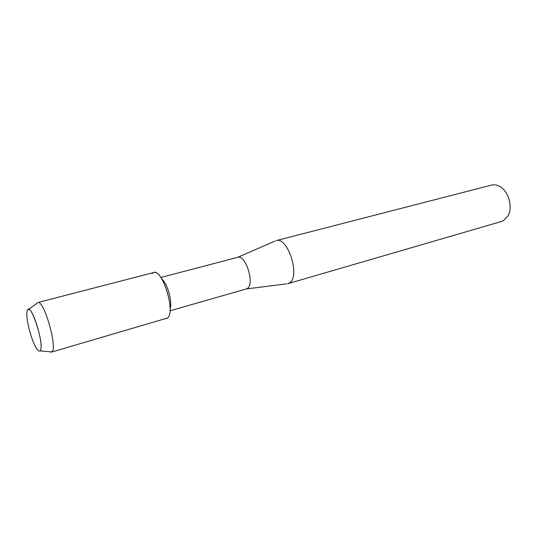 <?xml version="1.0" encoding="UTF-8"?>
<svg xmlns="http://www.w3.org/2000/svg" width="537" height="537" viewBox="0 0 537 537"><rect width="100%" height="100%" fill="white"/><g stroke="black" fill="none" stroke-linecap="round" stroke-linejoin="round"><path stroke-width="0.81" d="M40.295 350.533C44.793 345.365 30.804 301.579 27.454 310.158L26.998 311.769C25.561 319.179 32.374 344.002 37.395 349.647C38.657 351.178 39.624 351.473 40.295 350.533C44.256 346.419 33.489 308.661 28.582 309.386L27.454 310.158L26.998 311.769C25.561 319.179 32.374 344.002 37.395 349.647C38.456 350.936 39.315 351.346 39.966 350.889L40.295 350.533M170.075 308.849C172.699 302.338 167.497 283.388 161.919 279.126M165.987 318.77L167.551 317.998C176.042 312.051 162.006 267.513 153.34 272.682L152.085 273.608M286.597 283.858L246.382 288.926L247.57 288.329C254.853 283.764 245.516 254.236 237.784 257.283L274.87 241.14M287.731 283.717L289.544 282.878C300.639 276.542 287.772 236.166 276.146 240.623L275.917 240.683M287.953 283.657L501.424 221.492L503.464 220.633L507.968 215.908C513.077 207.363 508.673 191.32 499.92 186.581C497.04 184.923 494.215 184.433 491.442 185.117L276.146 240.623M509.841 202.624L508.311 197.052M52.17 351.547C57.284 346.68 44.323 301.317 38.161 302.445L153.689 272.568C162.53 268.708 175.861 312.245 167.551 317.998L51.391 352.138L52.17 351.547M49.948 351.802L51.391 352.138M160.845 277.488L237.784 257.283M169.994 310.809L246.463 288.906M28.582 309.386L38.161 302.445M39.966 350.889L51.753 351.963"/></g></svg>
